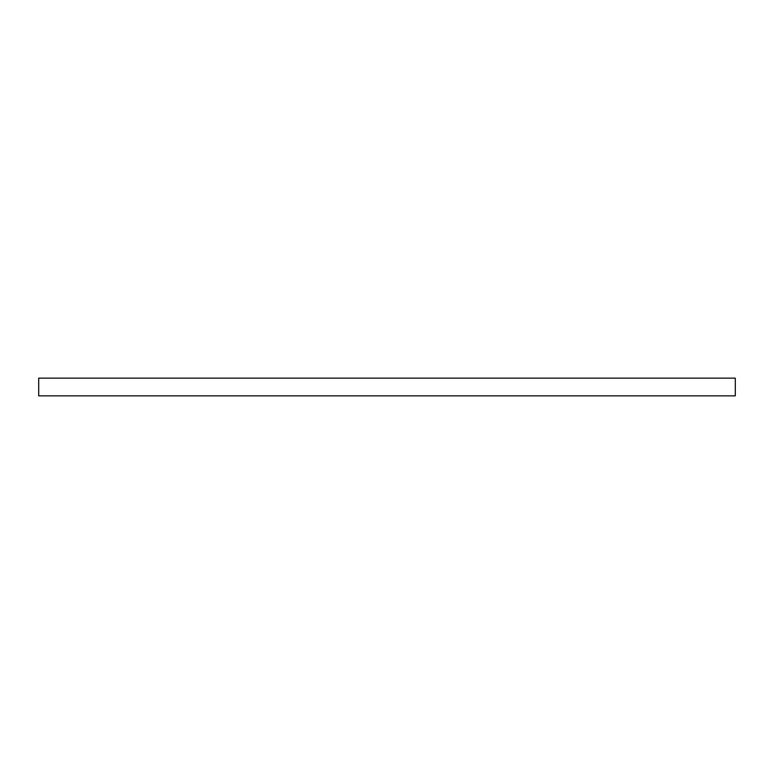 <?xml version="1.0" encoding="UTF-8"?>
<svg xmlns="http://www.w3.org/2000/svg" width="774" height="774" viewBox="0 0 774 774"><rect width="100%" height="100%" fill="white"/><g stroke="black" fill="none" stroke-linecap="round" stroke-linejoin="round"><path stroke-width="1.16" d="M692.662 378.147L38.7 378.147L38.7 395.853L735.3 395.853L735.3 378.147L692.662 378.147"/></g></svg>

